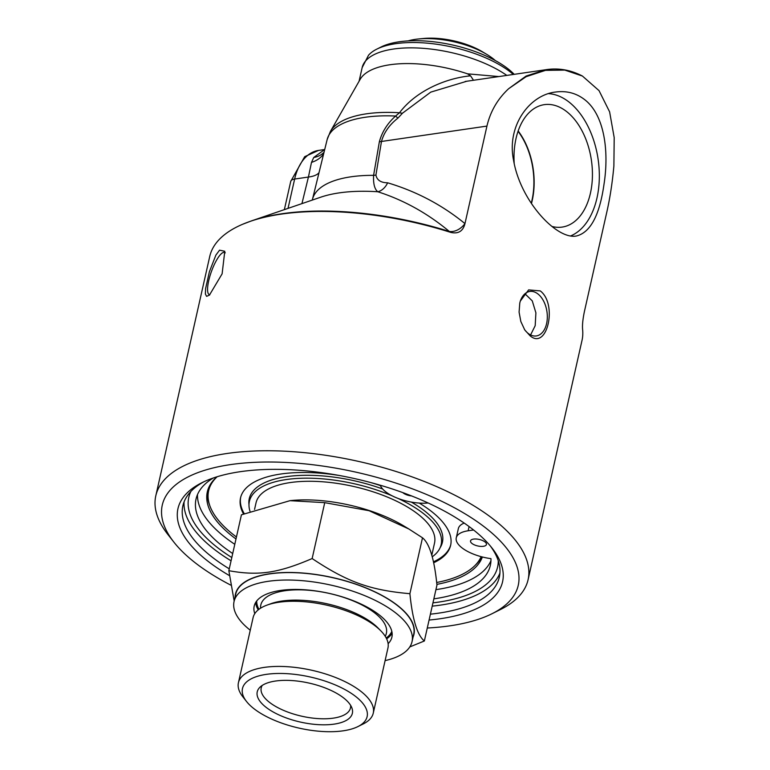 <?xml version="1.0" encoding="UTF-8"?>
<svg xmlns="http://www.w3.org/2000/svg" width="770" height="770" viewBox="0 0 770 770"><rect width="100%" height="100%" fill="white"/><g stroke="black" fill="none" stroke-linecap="round" stroke-linejoin="round"><path stroke-width="1.16" d="M155.8 495.813L209.729 256.497A190.816 78.136 12.7 0 1 242.685 224.243A190.816 78.136 12.7 0 1 281.117 214.147A190.816 78.136 12.7 0 1 450.748 232.405C458.333 234.109 463.068 231.183 464.964 223.618L486.938 126.088C490.384 111.419 497.632 98.945 508.672 88.685L526.122 76.682L545.497 70.359L564.805 70.099L582.428 76.047L599.041 90.639L609.619 111.862L614.2 137.657L613.882 165.974C612.323 183.202 609.83 199.16 606.413 213.858L584.44 311.388C582.851 318.982 582.236 324.94 582.582 329.252A190.816 78.136 12.7 0 1 582.014 340.398L528.085 579.714A190.816 78.136 -167.3 0 0 431.71 484.503A190.816 78.136 -167.3 0 0 227.179 453.463A190.816 78.136 -167.3 0 0 155.8 495.813A190.816 78.136 -167.3 0 0 167.889 534.496L173.847 542.08A182.452 74.709 12.7 0 1 230.538 464.599A182.452 74.709 12.7 0 1 459.95 510.828A182.452 74.709 12.7 0 1 491.934 613.767A182.452 74.709 12.7 0 1 427.283 628.012M491.934 613.767L500.567 609.465A190.816 78.136 -167.3 0 0 528.085 579.714M583.573 98.83C604.44 113.71 609.224 150.92 604.026 184.117C599.666 215.138 590.484 232.424 576.499 235.976C557.095 240.086 520.472 201.499 513.542 160.17C506.516 126.059 529.413 94.951 555.507 92.044C566.046 90.629 575.402 92.9 583.573 98.83M540.28 290.916C557.74 304.025 547.287 350.389 530.155 335.864L524.755 329.926L520.828 321.504L519.086 312.139L519.779 303.053L520.299 301.099L528.615 289.895L540.28 290.916M219.556 250.183L224.782 251.251L222.116 273.841L209.421 295.131L206.591 296.363L205.359 293.947L205.629 288.461L209.392 271.752L215.898 255.072L219.556 250.183M524.947 293.774L532.263 300.878L535.901 312.841L535.188 325.691L530.588 334.94M386.636 638.821A70.57 28.904 -167.3 0 0 392.123 633.287M255.63 602.525A70.57 28.904 -167.3 0 0 258.219 609.879M254.783 613.632A70.57 28.904 12.7 0 1 254.196 606.115A70.57 28.904 12.7 0 1 329.396 593.429A70.57 28.904 12.7 0 1 391.892 637.146A70.57 28.904 12.7 0 1 388.128 643.691M234.051 601.572L235.726 594.132A91.226 37.355 12.7 0 1 332.929 577.741A91.226 37.355 12.7 0 1 413.711 634.239L412.037 641.679A91.226 37.355 -167.3 0 0 331.254 585.181A91.226 37.355 -167.3 0 0 234.051 601.572A91.226 37.355 -167.3 0 0 250.26 630.216M385.106 660.612A91.226 37.355 -167.3 0 0 412.037 641.679M413.086 637.002A91.486 37.461 -167.3 0 0 395.472 603.863A91.486 37.461 -167.3 0 0 296.334 572.63A91.486 37.461 -167.3 0 0 235.1 596.885M392.2 495.841A98.281 40.252 -167.3 0 0 286.161 479.566A98.281 40.252 -167.3 0 0 249.393 501.385A98.281 40.252 -167.3 0 0 249.99 511.184M432.201 556.826A98.281 40.252 -167.3 0 0 441.152 544.602A98.281 40.252 -167.3 0 0 397.734 498.296M254.552 509.403L256.025 502.877A91.486 37.461 12.7 0 1 320.118 481.606A91.486 37.461 12.7 0 1 416.021 512.676A91.486 37.461 12.7 0 1 434.521 543.1L431.778 555.285M350.61 705.32A45.748 18.73 12.7 0 1 350.466 707.986A45.748 18.73 12.7 0 1 318.424 718.622A45.748 18.73 12.7 0 1 270.472 703.087A45.748 18.73 12.7 0 1 261.222 687.87A45.748 18.73 12.7 0 1 262.243 685.406M267.084 708.082A48.76 19.972 -167.3 0 0 324.083 724.82A48.76 19.972 -167.3 0 0 351.88 707.89A48.76 19.972 -167.3 0 0 309.184 683.106A48.76 19.972 -167.3 0 0 259.99 687.187A48.76 19.972 -167.3 0 0 267.084 708.082M255.39 709.786A63.881 26.161 12.7 0 1 246.525 701.489A63.881 26.161 12.7 0 1 310.551 677.061A63.881 26.161 12.7 0 1 357.906 726.591A63.881 26.161 12.7 0 1 255.39 709.786M357.906 726.591L363.305 723.906A69.117 28.307 -167.3 0 0 373.267 713.126A69.117 28.307 -167.3 0 0 359.292 690.132A69.117 28.307 -167.3 0 0 286.844 666.666A69.117 28.307 -167.3 0 0 238.421 682.74A69.117 28.307 -167.3 0 0 242.8 696.744L246.525 701.489M238.421 682.74L253.109 617.578A69.117 28.307 12.7 0 1 266.892 605.162A69.117 28.307 12.7 0 1 373.979 624.98A69.117 28.307 12.7 0 1 380.823 630.842A69.117 28.307 12.7 0 1 387.955 647.965L373.267 713.126M234.176 601.024L228.844 570.695C258.441 576.047 278.037 573.188 312.148 558.548C347.28 581.976 370.274 590.244 409.9 593.689C412.47 619.446 417.292 635.212 424.357 640.987L409.804 646.916M424.357 640.987L436.956 585.085C434.386 559.328 429.573 543.572 422.499 537.797L408.841 528.98L369.119 510.722L324.738 502.656L290.001 500.673L241.434 514.803L228.844 570.695M290.001 500.673L291.349 500.538A91.486 37.461 12.7 0 1 403.615 525.833L408.841 528.98M312.148 558.548L324.738 502.656M409.9 593.689L422.499 537.797M258.951 609.311A69.396 28.423 12.7 0 1 256.747 600.918M391.815 631.362A69.396 28.423 12.7 0 1 386.222 637.984M473.569 529.981L468.131 530.78A31.705 12.984 -167.3 0 0 456.264 537.816A31.705 12.984 -167.3 0 0 490.952 558.645A150.843 61.773 12.7 0 1 490.346 565.372A150.843 61.773 12.7 0 1 433.847 598.868M408.033 40.906A55.671 22.802 12.7 0 1 418.457 38.981A55.671 22.802 12.7 0 1 486.765 54.381A55.671 22.802 12.7 0 1 495.36 60.58M486.765 54.381L482.54 51.84A48.231 19.75 -167.3 0 0 423.365 38.5L418.457 38.981M225.283 252.858A22.484 5.948 -70.2 0 0 224.609 252.406A22.484 5.948 -70.2 0 0 221.51 253.561A22.484 5.948 -70.2 0 0 209.892 276.199A22.484 5.948 -70.2 0 0 209.401 294.717A22.484 5.948 -70.2 0 0 209.787 294.804M524.409 329.387A22.484 14.024 81.7 0 0 528.567 333.708A22.484 14.024 81.7 0 0 536.324 335.941A22.484 14.024 81.7 0 0 547.316 317.808A22.484 14.024 81.7 0 0 537.585 293.697A22.484 14.024 81.7 0 0 529.837 291.455A22.484 14.024 81.7 0 0 520.193 301.465M518.037 131.314A59.155 36.902 -98.3 0 1 531.252 203.193M514.216 163.789A61.86 38.596 -98.3 0 1 543.341 104.816A61.86 38.596 -98.3 0 1 565.623 110.813A61.86 38.596 -98.3 0 1 592.371 177.937A61.86 38.596 -98.3 0 1 561.186 227.208A61.86 38.596 -98.3 0 1 551.965 226.447M531.464 203.511A59.569 37.162 81.7 0 0 518.162 130.977M570.676 235.918A72.746 45.382 81.7 0 0 599.31 173.5A72.746 45.382 81.7 0 0 567.808 101.13A72.746 45.382 81.7 0 0 548.567 93.642M513.34 74.459A82.092 33.62 -167.3 0 0 508.604 70.686A82.092 33.62 -167.3 0 0 376.867 49.097A82.092 33.62 -167.3 0 0 368.512 55.248L362.15 67.606A83.641 34.255 12.7 0 1 393.451 49.039A83.641 34.255 12.7 0 1 506.833 75.412M376.867 49.097L381.189 46.941A77.914 31.907 12.7 0 1 506.208 67.433A77.914 31.907 12.7 0 1 514.206 74.334M429.083 620.043A166.378 68.135 -167.3 0 0 492.02 548.057A166.378 68.135 -167.3 0 0 468.93 526.439A166.378 68.135 -167.3 0 0 201.952 482.694A166.378 68.135 -167.3 0 0 229.402 575.575M229.258 568.837A162.191 66.422 12.7 0 1 215.677 559.78A162.191 66.422 12.7 0 1 182.875 505.832A162.191 66.422 12.7 0 1 204.166 481.625M490.471 546.151A162.191 66.422 12.7 0 1 499.326 577.144A162.191 66.422 12.7 0 1 430.401 614.171M230.74 585.113A182.452 74.709 12.7 0 1 173.847 542.08M499.923 573.063A162.191 66.422 12.7 0 1 432.211 606.144M231.067 560.81A162.191 66.422 12.7 0 1 217.487 551.753A162.191 66.422 12.7 0 1 184.088 501.886M464.964 223.618L464.955 223.608A16.728 12.484 -53.5 0 1 449.324 231.452L450.748 232.405M464.955 223.608C442.24 205.022 416.464 191.422 387.647 182.808C380.832 182.721 376.925 180.132 375.924 175.04L381.477 141.468C383.961 132.517 389.466 124.721 397.965 118.08A10.453 1.203 47.5 0 1 395.607 116.039C387.454 123.316 382.036 131.901 379.36 141.786L373.594 175.348A10.453 4.716 -170.5 0 0 375.924 175.04M312.254 200.084L312.456 199.382A103.161 42.244 -167.3 0 1 373.594 175.348C373.181 183.693 374.576 189.16 377.772 191.749C403.634 200.027 427.494 213.261 449.324 231.452A189.487 77.597 -167.3 0 0 251.703 220.807L242.685 224.243M387.647 182.808A16.728 11.983 -77.4 0 1 377.772 191.749A114.778 46.999 12.7 0 0 320.772 197.178L251.703 220.807M324.709 149.486L313.736 157.484A31.368 22.359 -141 0 0 324.026 152.277M313.736 157.484L311.494 162.383A31.368 23.437 -161.4 0 0 323.621 153.904M311.494 162.383L308.423 177.042A31.368 12.407 -166.3 0 0 319.03 172.634M498.873 76.567L467.544 73.833L470.576 75.835L473.492 80.273M397.965 118.08L402.556 113.142A10.453 5.496 34.2 0 1 399.514 112.757L395.607 116.039A101.977 41.763 12.7 0 0 327.144 139.591L312.456 199.382M470.576 75.835C446.331 78.117 416.147 90.591 399.514 112.757A101.37 41.513 -167.3 0 0 330.397 131.458L327.144 139.591M402.556 113.142L430.767 92.121L466.793 81.245M582.428 76.047C570.532 69.849 558.288 67.741 545.699 69.733L526.103 76.047L508.672 88.685M330.397 131.458L360.187 79.31A83.641 34.255 12.7 0 1 467.544 73.833M464.195 523.09A31.705 12.984 -167.3 0 0 458.342 528.605L456.264 537.816M498.257 560.695A158.283 64.815 12.7 0 1 432.952 602.852M231.809 557.528A158.283 64.815 12.7 0 1 190.902 491.433M473.579 539.096A8.152 3.34 12.7 0 1 482.318 540.425A8.152 3.34 12.7 0 1 486.438 544.496A8.152 3.34 12.7 0 1 477.747 545.959A8.152 3.34 12.7 0 1 470.528 540.906A8.152 3.34 12.7 0 1 473.579 539.096M411.526 495.918A8.152 3.34 12.7 0 1 402.854 492.636M232.704 553.534A150.843 61.773 12.7 0 1 196.042 499.047A150.843 61.773 12.7 0 1 213.29 477.987M197.505 494.532A150.843 61.773 -167.3 0 0 234.783 544.313M435.926 589.647A150.843 61.773 -167.3 0 0 490.952 560.666M380.274 485.235A31.705 12.984 -167.3 0 0 428.149 502.983M436.879 584.372A141.41 57.904 -167.3 0 0 482.367 556.989M217.044 476.765A141.41 57.904 -167.3 0 0 207.323 491.905A141.41 57.904 -167.3 0 0 235.986 538.99M209.69 505.284A141.41 57.904 12.7 0 1 207.708 490.403M481.789 556.835A141.41 57.904 12.7 0 1 475.34 565.151M236.438 536.988A140.361 57.48 12.7 0 1 208.651 490.74L208.92 489.576A140.361 57.48 12.7 0 1 212.068 481.972M248.989 504.629A99.003 40.541 12.7 0 1 286.305 476.688A99.003 40.541 12.7 0 1 382.642 488.989M411.324 502.079A99.003 40.541 12.7 0 1 422.412 509.268A99.003 40.541 12.7 0 1 440.113 547.701M450.768 544.688A107.694 44.102 12.7 0 1 433.404 561.831M244.206 513.59A107.694 44.102 12.7 0 1 240.673 497.343M243.464 513.908A107.694 44.102 12.7 0 1 240.529 497.921A107.694 44.102 12.7 0 1 280.819 474.012A107.694 44.102 12.7 0 1 339.551 475.533M370.793 482.569A107.694 44.102 12.7 0 1 380.409 485.581M419.246 503.07A107.694 44.102 12.7 0 1 450.642 545.275A107.694 44.102 12.7 0 1 433.606 562.783M481.144 556.662A140.361 57.48 12.7 0 1 436.667 582.495M208.651 490.74A140.361 57.48 12.7 0 1 217.159 476.736M260.568 608.204A64.362 26.353 12.7 0 1 302.302 589.887A64.362 26.353 12.7 0 1 373.363 611.909A64.362 26.353 12.7 0 1 385.231 636.29M266.892 605.162L270.588 603.805A65.2 26.7 12.7 0 1 371.612 622.497A65.2 26.7 12.7 0 1 378.07 628.022L380.823 630.842M468.131 530.78L469.084 526.555M288.028 208.372L294.641 179.054A52.273 32.619 -98.3 0 1 318.539 150.419L304.679 156.685L290.733 181.374A10.453 4.283 12.7 0 1 294.641 179.054L308.423 177.042L301.936 203.617M379.36 141.786A10.453 4.755 9.2 0 0 381.477 141.468L486.938 126.088M290.733 181.374L284.361 209.633M465.205 81.466L466.736 81.254M323.9 149.63L318.539 150.419M465.35 81.456L545.16 69.82M359.08 81.235L362.15 67.606"/></g></svg>

